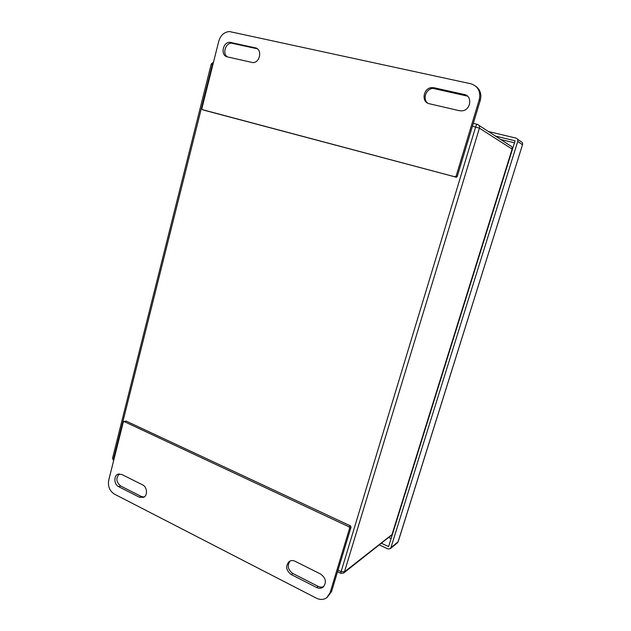 <?xml version="1.0" encoding="UTF-8"?>
<svg xmlns="http://www.w3.org/2000/svg" width="631" height="631" viewBox="0 0 631 631"><rect width="100%" height="100%" fill="white"/><g stroke="black" fill="none" stroke-linecap="round" stroke-linejoin="round"><path stroke-width="0.95" d="M123.865 421.508L126.161 421.09L350.457 525.891L351.041 527.169L349.637 528.115L349.046 526.83L124.157 421.563L123.297 422.052L108.713 480.23C107.72 486.351 109.62 490.981 114.416 494.112L316.439 598.204C320.264 600.026 323.727 599.836 326.826 597.628L330.068 592.793L349.637 528.115M327.126 597.383L331.535 591.61L351.041 527.169M476.011 86.415C480.317 89.87 481.737 94.508 480.27 100.345L457.223 176.467L456.426 177.232L204.16 110.244M257.314 48.784L231.616 43.176C225.535 42.9 222.199 53.643 227.334 56.885M467.461 96.117L432.969 88.387C425.917 88.663 422.281 99.398 427.905 103.239M227.349 56.885L252.913 62.619C260.248 62.753 262.464 49.037 255.279 47.846L229.834 42.301C222.633 42.017 220.322 55.654 227.349 56.885M434.018 87.741L431.809 87.599C423.172 87.954 420.995 102.246 429.325 103.736L459.423 110.717L462.144 110.843C470.86 110.141 472.737 95.928 464.282 94.5L434.018 87.741L435.169 88.529M479.276 99.595L456.15 176.041L454.872 176.798L202.393 109.66L201.873 108.564L218.76 41.212C220.637 35.226 224.202 32.007 229.463 31.55L470.789 83.757C478.085 86.187 480.909 91.463 479.276 99.595L480.27 100.345M119.346 473.897C115.702 478.03 116.128 482.045 120.624 485.957L141.383 496.51L144.136 497.031M290.102 560.991C286.979 565.589 287.878 569.754 292.792 573.469L318.174 586.365C320.162 587.335 322.047 587.374 323.829 586.491M320.69 574.092L295.111 561.274C292.95 560.265 290.97 560.344 289.164 561.503C285.283 566.007 285.969 570.361 291.214 574.557L316.667 587.516C319.018 588.628 321.155 588.518 323.08 587.177C326.795 582.555 325.998 578.193 320.69 574.092M139.427 497.244L143.639 497.331C147.906 495.461 147.204 486.903 142.614 484.884L121.712 474.417L117.8 474.291C113.509 476.019 114.077 484.608 118.62 486.643L139.427 497.244L141.383 496.51M488.378 131.5L515.929 138.086C517.491 138.631 518.098 139.759 517.743 141.447L390.897 547.684L398.082 541.816L522.5 144.751L517.743 141.447M390.897 547.684L390.187 548.733L387.876 548.923L379.531 545.003M495.406 136.067L515.085 140.8L388.601 546.612M388.593 546.612L381.637 543.354M343.69 573.019L391.922 534.828L512.127 149.09L479.418 128.164L344.447 571.86L343.643 573.058L340.835 573.358M338.035 570.14L340.779 571.497L344.447 571.86L392.08 534.512L512.127 149.09C512.475 147.441 511.883 146.337 510.361 145.793L478.976 125.388M337.553 571.725L340.614 573.24L475.656 126.949C476.279 125.096 476.855 124.228 477.399 124.354C479.134 124.97 479.812 126.239 479.418 128.164L472.445 126.184M473.289 123.384L477.225 124.315M212.955 64.37L212.434 64.244L113.477 459.179L113.935 459.4M211.227 64.094L212.434 64.244L213.444 62.406M113.588 460.772L113.477 459.179L112.594 458.106M255.279 47.846L256.991 48.705M231.009 42.427L232.784 43.294M464.282 94.5L465.331 95.265M457.223 176.467L456.15 176.041M455.945 177.224L454.872 176.798M204.231 110.267L202.393 109.66M291.214 574.557L292.792 573.469M316.667 587.516L318.174 586.365M118.62 486.643L120.624 485.957M126.161 421.09L124.157 421.563M350.457 525.891L349.046 526.83M331.535 591.61L330.068 592.793M500.651 139.483L514.462 142.811M388.988 537.612L391.102 538.59L388.996 537.604M517.467 139.175L520.725 141.47C522.255 142.007 522.847 143.103 522.5 144.751L398.232 541.516L397.38 542.849L390.258 548.678M391.196 535.885L392.025 534.725M512.183 149.129L512.254 148.064M113.58 460.811L112.555 458.24L211.235 64.062L213.53 62.083M231.616 43.176L229.834 42.301M432.969 88.387L431.809 87.599M456.426 177.232L455.353 176.806M118.817 473.96L117.8 474.291M522.539 144.791L522.626 143.836M397.491 542.755L398.169 541.721"/></g></svg>
